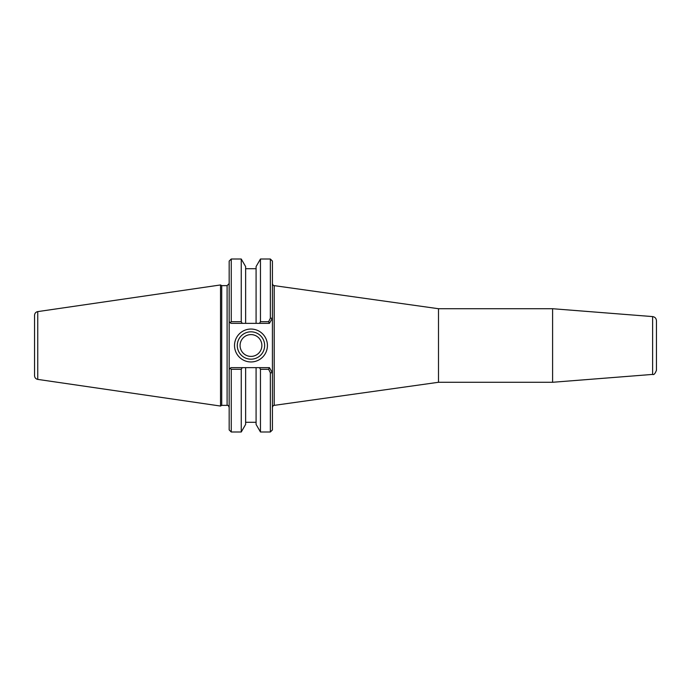<?xml version="1.0" encoding="UTF-8"?>
<svg xmlns="http://www.w3.org/2000/svg" width="691" height="691" viewBox="0 0 691 691"><rect width="100%" height="100%" fill="white"/><g stroke="black" fill="none" stroke-linecap="round" stroke-linejoin="round"><path stroke-width="1.04" d="M274.206 285.633L438.5 308.722L438.5 382.278L274.206 405.367L274.206 285.633C273.481 285.789 272.885 285.107 272.418 283.578M438.5 308.722L552.601 308.722L652.624 316.59C654.973 316.979 656.251 318.361 656.45 320.736L656.45 370.264L656.45 320.736M552.601 308.722L552.601 382.278L652.624 374.41C653.833 375.109 655.111 373.736 656.45 370.264M264.653 345.5A13.682 13.682 0 0 1 244.13 357.351A13.682 13.682 0 0 1 244.13 333.649A13.682 13.682 0 0 1 264.653 345.5M267.426 345.5A16.454 16.454 0 0 0 242.748 331.248A16.454 16.454 0 0 0 242.748 359.752A16.454 16.454 0 0 0 267.426 345.5M270.345 372.743L270.345 431.996L272.418 429.923L272.418 372.838L270.345 372.743L268.618 369.314L269.43 367.647L272.418 372.838L272.418 318.162L269.43 323.353L268.618 321.686L270.345 318.257L272.418 318.162L272.418 261.077L270.345 259.004L270.345 318.257M231.252 321.686L231.252 259.004L229.17 261.077L229.17 321.626L230.906 323.353L242.213 323.353L241.245 321.686L231.252 321.686L230.241 322.697L229.17 321.626L229.17 369.374L230.906 367.647L259.496 367.647L260.464 369.314L260.464 431.996L270.345 431.996M242.213 323.353L256.085 323.353L256.085 266.588L260.464 259.004L260.464 321.686L259.496 323.353L269.43 323.353M268.618 321.686L260.464 321.686M231.252 369.314L230.241 368.303L229.17 369.374L229.17 429.923L231.252 431.996L231.252 369.314L241.245 369.314L242.213 367.647M221.725 405.358L221.725 285.642L220.524 284.951L220.524 406.049L221.725 405.358L227.097 405.358C227.909 405.064 228.609 405.764 229.17 407.431M227.097 405.358L227.097 285.642L221.725 285.642M241.245 321.686L241.245 259.004L245.633 266.588L245.633 323.353M256.085 323.353L259.496 323.353M260.464 431.996L256.085 424.412L256.085 367.647M260.464 369.314L268.618 369.314M269.43 367.647L259.496 367.647M231.252 431.996L241.245 431.996L241.245 369.314M34.55 320.589L34.55 345.5M37.746 311.606C35.768 312.047 34.705 313.282 34.55 315.303L34.55 375.697C34.705 377.718 35.768 378.953 37.746 379.394L37.746 311.606L220.524 284.951M240.071 345.5A10.901 10.901 0 0 0 256.421 354.941A10.901 10.901 0 0 0 256.421 336.059A10.901 10.901 0 0 0 240.071 345.5M241.245 431.996L245.633 424.412L245.633 367.647M652.624 316.59L652.624 374.41M274.206 405.367C273.481 405.211 272.885 405.893 272.418 407.422M438.5 382.278L552.601 382.278M260.464 259.004L270.345 259.004M227.097 285.642L229.17 283.569M231.252 259.004L241.245 259.004M37.746 379.394L220.524 406.049M256.085 268.721L245.633 268.721M256.085 422.279L245.633 422.279"/></g></svg>
